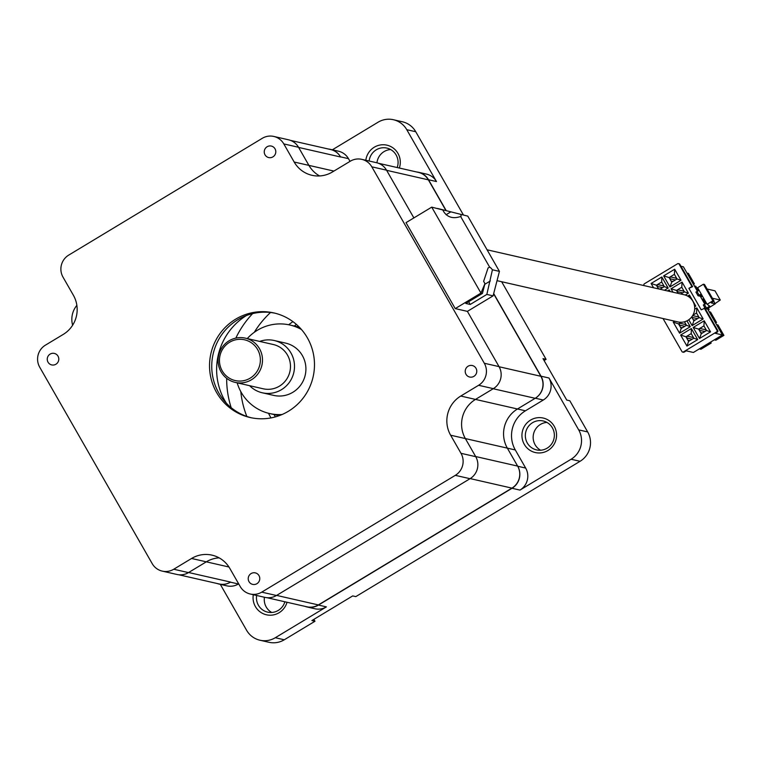 <?xml version="1.0" encoding="UTF-8"?>
<svg xmlns="http://www.w3.org/2000/svg" width="762" height="762" viewBox="0 0 762 762"><rect width="100%" height="100%" fill="white"/><g stroke="black" fill="none" stroke-linecap="round" stroke-linejoin="round"><path stroke-width="1.14" d="M55.912 364.236A5.896 5.763 -77.2 0 0 54.331 353.416A5.896 5.763 -77.2 0 0 47.311 360.093A5.896 5.763 -77.2 0 0 55.912 364.236M256.899 583.702A5.896 5.763 -77.2 0 0 255.308 572.881A5.896 5.763 -77.2 0 0 248.288 579.568A5.896 5.763 -77.2 0 0 256.899 583.702M473.897 376.352A5.896 5.763 -77.2 0 0 472.307 365.531A5.896 5.763 -77.2 0 0 465.287 372.218A5.896 5.763 -77.2 0 0 473.897 376.352M272.91 156.886A5.896 5.763 -77.2 0 0 271.329 146.066A5.896 5.763 -77.2 0 0 264.309 152.752A5.896 5.763 -77.2 0 0 272.91 156.886M275.034 313.211A53.626 52.416 -77.2 0 0 237.849 319.688A53.626 52.416 -77.2 0 0 212.236 373.618A53.626 52.416 -77.2 0 0 251.193 417.747M288.379 411.27A53.626 52.416 -77.2 0 0 313.906 356.768A53.626 52.416 -77.2 0 0 273.929 312.944A53.626 52.416 -77.2 0 0 235.639 319.183A53.626 52.416 -77.2 0 0 210.112 373.685A53.626 52.416 -77.2 0 0 250.079 417.509A53.626 52.416 -77.2 0 0 288.379 411.27M68.713 255.108L262.28 138.313A16.088 15.726 102.8 0 1 283.807 143.913L294.17 162.02A28.604 27.956 -77.2 0 0 312.01 175.308A28.604 27.956 -77.2 0 0 332.432 171.974L350.282 161.211A16.088 15.726 102.8 0 1 371.799 166.811L484.308 363.255A16.088 15.726 102.8 0 1 478.603 385.286L460.762 396.05A28.604 27.956 -77.2 0 0 450.628 435.207L461 453.314A16.088 15.726 102.8 0 1 455.305 475.345L261.728 592.141A16.088 15.726 102.8 0 1 240.211 586.54L229.838 568.433A28.604 27.956 -77.2 0 0 211.998 555.146A28.604 27.956 -77.2 0 0 191.576 558.47L173.736 569.243A16.088 15.726 102.8 0 1 152.21 563.642L39.71 367.189A16.088 15.726 102.8 0 1 45.406 345.167L63.256 334.404A28.604 27.956 -77.2 0 0 73.381 295.246L63.017 277.139A16.088 15.726 102.8 0 1 68.713 255.108M294.17 162.02L308.905 165.383A28.604 27.956 -77.2 0 0 319.611 175.946A28.604 27.956 102.8 0 1 308.905 165.383L298.533 147.276A16.088 15.726 -77.2 0 0 288.503 139.798L273.768 136.436M162.249 571.109L176.975 574.472A16.088 15.726 -77.2 0 0 188.471 572.605L206.311 561.832A28.604 27.956 102.8 0 1 219.132 557.86A28.604 27.956 -77.2 0 0 206.311 561.832L191.576 558.47M250.241 594.017L264.976 597.37A16.088 15.726 -77.2 0 0 276.463 595.503L470.03 478.698A16.088 15.726 -77.2 0 0 475.736 456.676L465.363 438.569A28.604 27.956 102.8 0 1 475.498 399.412A28.604 27.956 -77.2 0 0 465.363 438.569L450.628 435.207M460.762 396.05L475.498 399.412L493.338 388.649A16.088 15.726 -77.2 0 0 499.034 366.617L467.392 311.372L493.1 295.856L486.842 294.427L470.211 304.467L465.792 303.457L482.422 293.418L480.955 293.084L455.238 308.6L467.392 311.372M413.871 217.913L386.534 170.174A16.088 15.726 -77.2 0 0 376.495 162.697L361.769 159.344M246.431 315.516A62.56 61.151 -77.2 0 0 226.419 403.269M540.582 450.218A14.84 14.497 102.8 0 1 546.926 422.415M376.952 162.811A14.84 14.497 102.8 0 1 390.639 149.542M284.874 601.78A14.84 14.497 102.8 0 1 258.413 605.247A14.84 14.497 102.8 0 1 256.632 595.465M532.552 422.691A14.84 14.497 102.8 0 1 554.203 433.092A14.84 14.497 102.8 0 1 536.543 449.894A14.84 14.497 102.8 0 1 532.552 422.691M369.141 161.02A14.84 14.497 102.8 0 1 396.116 154.981A14.84 14.497 102.8 0 1 397.192 167.545M399.345 168.031A17.697 17.297 -77.2 0 0 379.59 145.113A17.697 17.297 -77.2 0 0 365.817 160.258M253.308 594.712A17.697 17.297 -77.2 0 0 272.501 615.058A17.697 17.297 -77.2 0 0 287.017 602.266M547.964 450.485A17.697 17.297 -77.2 0 0 554.231 426.263A17.697 17.297 -77.2 0 0 530.552 420.1A17.697 17.297 -77.2 0 0 524.285 444.332A17.697 17.297 -77.2 0 0 547.964 450.485M332.356 149.8L378.066 122.215A21.45 20.965 102.8 0 1 393.382 119.72L402.374 121.768A21.45 20.965 102.8 0 1 415.747 131.731L463.429 214.998M501.653 281.73L546.097 359.34L544.097 360.54M546.097 359.34L543.001 358.635L566.737 400.069L569.833 400.774L587.673 431.93A21.45 20.965 102.8 0 1 580.072 461.296L355.806 596.617L352.711 595.913L311.887 620.554L314.973 621.259L284.274 639.785A21.45 20.965 102.8 0 1 268.957 642.28L259.975 640.232A21.45 20.965 102.8 0 1 246.593 630.269L220.304 584.349M313.877 619.344L314.973 621.259M72.638 325.203A21.45 20.965 102.8 0 1 76.867 305.352M493.7 293.56L541.02 376.19A16.088 15.726 102.8 0 1 535.324 398.221L517.474 408.984A28.604 27.956 -77.2 0 0 507.349 448.142L517.722 466.249A16.088 15.726 102.8 0 1 512.016 488.28L318.449 605.076A16.088 15.726 102.8 0 1 306.962 606.952L314.916 608.762A16.088 15.726 -77.2 0 0 326.403 606.885L275.292 637.727A21.45 20.965 102.8 0 1 259.975 640.232M571.09 459.248L519.97 490.09A16.088 15.726 -77.2 0 0 525.675 468.068L515.303 449.961A28.604 27.956 102.8 0 1 525.437 410.804L543.277 400.031A16.088 15.726 -77.2 0 0 548.973 378.009L578.691 429.882A21.45 20.965 102.8 0 1 571.09 459.248L580.072 461.296M393.382 119.72A21.45 20.965 102.8 0 1 406.765 129.683L436.474 181.556A16.088 15.726 -77.2 0 0 426.434 174.088L418.481 172.269A16.088 15.726 102.8 0 1 428.52 179.746L446.122 210.493M271.701 612.457A14.84 14.497 102.8 0 1 264.443 597.246M350.025 161.363L348.472 158.658A16.088 15.726 -77.2 0 0 338.442 151.19L330.489 149.371A16.088 15.726 102.8 0 1 340.519 156.848L340.604 157.001A16.088 15.726 -77.2 0 0 330.575 149.523L290.417 140.37M328.508 149.057A16.088 15.726 102.8 0 1 330.489 149.371M416.566 171.964A16.088 15.726 102.8 0 1 418.481 172.269M178.899 574.786L219.113 583.959A16.088 15.726 -77.2 0 0 230.6 582.082L230.448 582.178A16.088 15.726 102.8 0 1 217.103 583.502M306.962 606.952A16.088 15.726 102.8 0 1 305.048 606.381M218.961 584.044L226.914 585.864A16.088 15.726 -77.2 0 0 238.411 583.987L238.658 583.835M296.399 324.422A71.504 69.885 -77.2 0 0 294.303 326.022M274.11 414.557A71.504 69.885 -77.2 0 0 275.311 416.909M270.977 417.909A71.504 69.885 102.8 0 1 268.51 413.261M288.693 324.755A71.504 69.885 102.8 0 1 292.932 321.64M246.831 416.443A92.954 90.849 102.8 0 1 240.782 391.544M254.289 332.299A92.954 90.849 102.8 0 1 270.539 312.496M231.181 407.68A92.954 90.849 102.8 0 1 226.666 378.323M235.839 338.099A92.954 90.849 102.8 0 1 252.632 313.601M461 453.314L475.736 456.676A16.088 15.726 -77.2 0 0 475.64 456.524L465.363 438.569L507.349 448.142A28.604 27.956 102.8 0 1 517.474 408.984L535.172 398.307A16.088 15.726 -77.2 0 0 540.868 376.285L493.633 293.808M525.437 410.804L475.498 399.412L493.185 388.734A16.088 15.726 -77.2 0 0 493.338 388.649L478.603 385.286M333.918 171.088L308.905 165.383L298.618 147.428A16.088 15.726 -77.2 0 0 298.533 147.276L283.807 143.913M173.736 569.243L188.471 572.605A16.088 15.726 -77.2 0 0 188.614 572.51L206.311 561.832L228.962 567.004M266.948 597.694L306.876 606.79A16.088 15.726 -77.2 0 0 318.364 604.923L511.931 488.128A16.088 15.726 -77.2 0 0 517.627 466.096L507.349 448.142L515.303 449.961M445.884 210.436L428.368 179.842A16.088 15.726 -77.2 0 0 418.328 172.364L378.362 163.249M282.064 414.518A45.406 44.377 102.8 0 1 269.586 413.528A45.406 44.377 102.8 0 1 237.163 382.848M247.259 338.576A45.406 44.377 102.8 0 1 257.356 330.279A45.406 44.377 102.8 0 1 289.779 324.993A45.406 44.377 102.8 0 1 301.457 329.508M259.718 341.424A26.813 26.203 102.8 0 1 274.234 340.509A26.813 26.203 102.8 0 1 294.218 362.426A26.813 26.203 102.8 0 1 281.454 389.677A26.813 26.203 102.8 0 1 262.309 392.792A26.813 26.203 102.8 0 1 249.622 385.686M262.309 392.792L273.72 395.402A26.813 26.203 -77.2 0 0 292.865 392.278A26.813 26.203 -77.2 0 0 305.629 365.027A26.813 26.203 -77.2 0 0 285.645 343.119L274.234 340.509M235.229 382.4L263.223 388.791A22.698 22.193 -77.2 0 0 279.435 386.143A22.698 22.193 -77.2 0 0 290.236 363.074A22.698 22.193 -77.2 0 0 273.32 344.519L245.326 338.137A22.698 22.193 102.8 0 1 262.252 356.692A22.698 22.193 102.8 0 1 251.441 379.762A22.698 22.193 102.8 0 1 235.229 382.4A22.698 22.193 102.8 0 1 218.313 363.855A22.698 22.193 102.8 0 1 229.114 340.776A22.698 22.193 102.8 0 1 245.326 338.137M250.193 378.142A20.917 20.441 102.8 0 1 222.218 370.865A20.917 20.441 102.8 0 1 229.629 342.233A20.917 20.441 102.8 0 1 257.604 349.51A20.917 20.441 102.8 0 1 250.193 378.142M497.034 280.673L677.97 321.935A13.945 13.63 -77.2 0 0 694.563 306.143A13.945 13.63 -77.2 0 0 684.171 294.751L487.08 249.803M467.792 216.132L437.626 208.483L467.792 216.132L499.434 271.386L493.1 295.856M455.238 308.6L406.022 222.647L431.73 207.14L442.77 209.96L431.73 207.14L480.955 293.084L484.956 283.635L482.422 293.418M486.842 294.427L492.423 269.786L499.434 271.386M460.781 214.532A10.725 1.648 -121.1 0 1 460.905 216.475A10.725 1.648 -121.1 0 1 460.639 216.503L489.652 267.148A10.725 1.648 -121.1 0 1 492.423 269.786M460.639 216.503C453.504 218.913 447.98 217.503 444.084 212.265L442.77 209.96M484.956 283.635L483.641 281.33L488.051 267.976L489.652 267.148M470.211 304.467L468.649 301.733M688.886 288.331L691.906 286.512L679.075 264.1A1.076 1.048 -77.2 0 0 678.409 263.604L679.142 263.776A1.076 1.048 102.8 0 1 679.809 264.271L692.639 286.674L688.886 288.331L701.192 309.82L704.945 308.162L717.785 330.575A1.076 1.048 102.8 0 1 717.404 332.042L715.289 333.318L722.433 334.947L707.346 308.6M704.84 304.228L699.954 295.713M697.449 291.332L683.4 266.805L680.942 266.243M704.431 304.467L706.545 308.153L709.736 306.124L707.107 304.295L712.899 300.8L714.004 301.047L711.346 302.962L715.213 303.838L706.936 308.991L705.412 308.648L703.307 304.962L706.498 303.228M701.611 294.703L699.583 296.113L698.03 295.761L701.221 294.018M663.035 318.535L681.961 351.568A1.076 1.048 -77.2 0 0 683.4 351.949L716.661 331.87A1.076 1.048 -77.2 0 0 717.042 330.403L704.212 307.991M678.409 263.604A1.076 1.048 -77.2 0 0 677.637 263.728L644.366 283.807A1.076 1.048 -77.2 0 0 643.985 285.274L644.195 285.636M686.953 320.85L690.305 326.707L679.571 333.185L673.246 322.135L674.78 321.212M667.455 290.941L669.217 289.874L670.179 291.56M653.558 287.769L651.091 283.464L661.835 276.987L668.16 288.036L664.474 290.255M704.221 320.792L710.546 331.841L699.506 338.509L693.182 327.46L704.221 320.792L703.926 325.917L706.564 330.527L710.546 331.841M694.677 309.21L696.83 307.905L703.164 318.954L692.125 325.612L688.772 319.764M687.667 296.094L689.448 295.008L695.782 306.067L694.639 306.753M672.989 292.198L671.027 288.779L682.066 282.121L688.4 293.17L685.276 295.056M674.684 269.224L681.009 280.283L669.969 286.941L663.645 275.892L674.684 269.224L674.399 274.349L677.027 278.959L681.009 280.283M697.697 339.604L686.953 346.081L680.628 335.032L691.363 328.555L697.697 339.604L693.858 338.185L689.705 340.7L687.905 340.233L688.572 341.386L686.953 346.081M692.639 286.674L691.906 286.512M722.433 334.947L693.391 352.463L686.248 350.834L684.133 352.111A1.076 1.048 102.8 0 1 683.362 352.235L682.628 352.073M706.545 308.153L705.412 308.648M698.03 295.761L695.925 292.075L699.116 290.332M707.107 304.295L697.611 287.712L703.402 284.226L704.507 284.474L714.004 301.047M678.551 323.888L679.209 325.041L679.685 323.202L678.551 323.888L673.246 322.135M681.18 328.489L682.323 327.803L680.523 327.336L681.18 328.489L679.571 333.185M682.39 327.765L680.523 327.336L679.209 325.041L684.8 326.317M682.323 327.803L686.476 325.298L690.305 326.707M684.476 321.793L686.476 325.298M686.114 324.669L679.685 323.202L681.228 322.269M669.169 291.332L669.217 289.874M656.396 285.207L657.054 286.36L657.53 284.531L656.396 285.207L651.091 283.464M659.987 289.236L658.511 288.903M660.235 289.093L658.378 288.665L657.054 286.36L662.645 287.636M660.168 289.131L664.331 286.626L668.16 288.036M663.969 285.998L657.53 284.531L661.692 282.016L661.835 276.987M661.692 282.016L664.331 286.626M699.506 338.509L701.269 333.718L702.402 333.032L700.611 332.565L701.269 333.718M706.564 330.527L702.402 333.032M698.63 329.117L699.297 330.27L699.764 328.432L698.63 329.117L693.182 327.46M706.203 329.898L699.764 328.432L703.926 325.917M704.879 331.537L699.297 330.27L700.611 332.565L702.478 332.994M692.125 325.612L693.887 320.831L695.02 320.145L693.229 319.678L693.887 320.831M692.839 315.258L696.544 313.03L699.183 317.63L703.164 318.954M699.183 317.63L695.02 320.145M696.544 313.03L696.83 307.905M691.686 316.982L693.229 319.678L695.087 320.097M694.477 305.629L695.782 306.067M689.324 297.18L689.448 295.008M684.057 291.217L677.618 289.75L676.485 290.436L677.142 291.589L677.618 289.75L681.78 287.245L684.409 291.846L688.4 293.17M684.409 291.846L680.857 293.999M681.78 287.245L682.066 282.121M676.485 290.436L671.027 288.779M682.733 292.865L677.142 291.589L678.17 293.389M669.969 286.941L671.741 282.15L672.875 281.464L671.074 280.997L671.741 282.15M677.027 278.959L672.875 281.464M669.103 277.549L669.76 278.702L670.236 276.863L669.103 277.549L663.645 275.892M676.675 278.33L670.236 276.863L674.399 274.349M675.351 279.968L669.76 278.702L671.074 280.997L672.941 281.426M685.933 336.775L686.591 337.928L687.067 336.099L685.933 336.775L680.628 335.032M689.772 340.662L687.905 340.233L686.591 337.928L692.182 339.204M688.572 341.386L689.705 340.7M693.506 337.566L687.067 336.099L691.22 333.585L691.363 328.555M691.22 333.585L693.858 338.185M716.518 324.622L717.928 324.945L723.9 335.375L722.309 335.013M714.299 339.852L715.889 340.214L723.9 335.375M709.612 342.681L711.194 343.043L710.632 342.062M699.326 348.891L700.916 349.253L711.194 343.043M709.136 311.734L710.536 312.049L716.518 322.488L715.108 322.164M715.604 323.031L716.518 322.488M701.754 298.837L703.155 299.161L705.745 303.676M707.727 309.277L709.136 309.591L708.25 308.048M708.222 310.144L709.136 309.591M694.363 285.95L695.773 286.264L698.363 290.789M700.345 296.38L701.754 296.704L700.859 295.151M700.84 297.256L701.754 296.704M686.981 273.053L688.391 273.377L694.363 283.807L692.963 283.493M693.458 284.359L694.363 283.807M709.27 306.514L708.584 305.314M715.213 303.838L713.708 301.228M712.899 300.8L703.402 284.226M697.497 318.649L691.906 317.373L692.191 316.297M712.384 298.237L720.261 300.028L715.07 303.6M702.802 296.77L706.403 303.276M707.117 289.027L714.994 290.827L720.261 300.028M692.648 315.601L698.821 317.002M276.463 595.503L261.728 592.141M470.03 478.698L455.305 475.345M499.034 366.617L484.308 363.255M386.534 170.174L371.799 166.811M284.274 639.785L275.292 637.727M519.97 490.09L512.016 488.28M318.449 605.076L326.403 606.885M587.673 431.93L578.691 429.882M415.747 131.731L406.765 129.683M436.474 181.556L428.52 179.746M541.02 376.19L548.973 378.009M340.519 156.848L348.472 158.658M238.411 583.987L230.448 582.178M525.675 468.068L517.722 466.249M535.324 398.221L543.277 400.031M517.627 466.096L475.64 456.524M470.192 478.603L511.931 488.128M276.625 595.408L318.364 604.923M188.614 572.51L230.6 582.082M298.618 147.428L340.604 157.001M386.61 170.317L428.368 179.842M499.12 366.76L540.868 376.285M493.185 388.734L535.172 398.307M450.771 211.903L446.103 214.722M484.784 284.312L490.328 280.968M716.661 331.87L717.404 332.042M684.133 352.111L683.4 351.949M697.049 291.579L699.164 295.265M679.075 264.1L679.809 264.271M717.042 330.403L717.785 330.575M269.586 413.528L279.102 415.69M289.779 324.993L299.295 327.165"/></g></svg>
